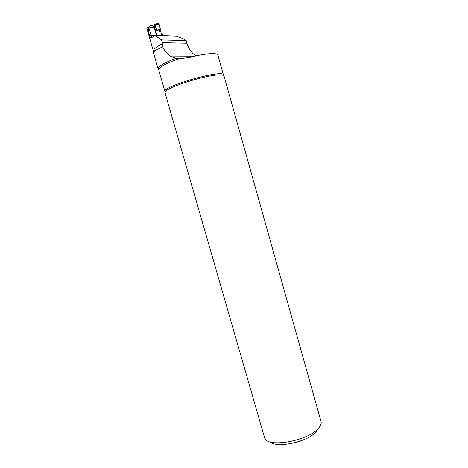 <?xml version="1.0" encoding="UTF-8"?>
<svg xmlns="http://www.w3.org/2000/svg" width="468" height="468" viewBox="0 0 468 468"><rect width="100%" height="100%" fill="white"/><g stroke="black" fill="none" stroke-linecap="round" stroke-linejoin="round"><path stroke-width="0.7" d="M156.523 35.369L154.329 27.729L152.744 26.073L150.871 25.851C149.696 25.722 149.099 26.044 149.093 26.816L148.426 30.385L147.946 30.619L146.782 28.133L149.087 26.811M156.675 49.807L153.434 51.31L146.782 28.133M151.696 37.727L150.567 37.692L151.673 37.756L154.768 35.305L161.507 39.95L162.601 43.688L162.747 46.818L156.692 49.819C154.399 51.182 153.334 52.2 153.498 52.872L158.143 68.995C158.02 66.415 163.952 62.87 175.939 58.348L178.817 58.746C165.467 63.519 158.787 67.298 158.781 70.083L164.988 91.623C161.478 86.522 223.985 68.72 223.458 74.968L217.895 55.154C217.561 52.416 204.586 53.375 189.347 57.546L178.817 58.746M150.567 37.692L149.468 35.287L151.041 35.346L148.853 27.747M148.397 31.567L149.468 35.287M148.157 31.081L147.946 30.619M154.768 35.305L176.81 36.112L182.596 38.569L186.206 40.64L161.507 39.95M163.63 35.632L162.068 33.497L161.226 33.854M196.039 55.891C191.628 53.03 188.598 48.818 186.948 43.255L186.206 40.64M175.939 58.348L171.674 56.803C167.725 54.645 164.748 51.328 162.724 46.853L160.694 47.759M158.74 69.761L158.143 68.995M154.329 27.729L149.099 27.004M161.975 35.568L161.519 33.977L162.068 33.497M165.631 91.453C169.164 86.562 205.639 75.143 218.767 74.909L222.867 75.149L224.02 75.968L321.194 422.101C321.376 424.026 320.41 426.137 318.298 428.448C307.88 441.002 267.754 448.051 264.707 438.194L165.04 92.769L165.631 91.453L164.988 91.623M318.375 428.366L316.093 431.888C307.809 441.833 276.916 448.555 270.369 441.979M154.083 35.767L151.041 35.346L152.176 37.264M158.254 23.447L159.05 23.903L160.319 28.981L160.202 30.473L161.519 33.977M148.42 30.952L148.426 30.385M154.188 25.143L155.856 23.973L153.58 24.985M156.16 23.827L157.108 24.254L156.956 24.722L155.253 25.799L154.165 25.635L156.967 35.387M158.634 23.429L156.692 23.774L157.108 24.254L159.05 23.903M159.161 24.324L156.956 24.722L155.686 24.26M161.267 34.082L161.694 35.562M160.337 29.472L156.956 30.49L158.278 29.402L160.319 28.981M160.202 30.473L158.348 29.888L158.278 29.402M151.111 25.88L153.1 25.015L154.458 25.184L156.956 30.49L160.67 31.648M154.165 25.635L153.791 25.085L154.592 25.155L155.031 25.787L157.061 30.256M154.06 25.126L154.814 25.167L155.253 25.799M154.259 25.149L155.475 24.582M153.691 25.026L156.376 24.02M158.354 29.823C160.038 29.607 160.524 28.647 159.816 26.951C159.699 25.032 159.108 23.891 158.044 23.535M153.434 51.31C153.071 49.409 156.125 46.87 162.601 43.688M186.948 43.255L162.297 42.699M153.522 24.968L155.914 23.926M222.867 75.149L223.458 74.968M192.582 56.704L171.715 56.821M155.47 24.588L154.346 25.079"/></g></svg>
